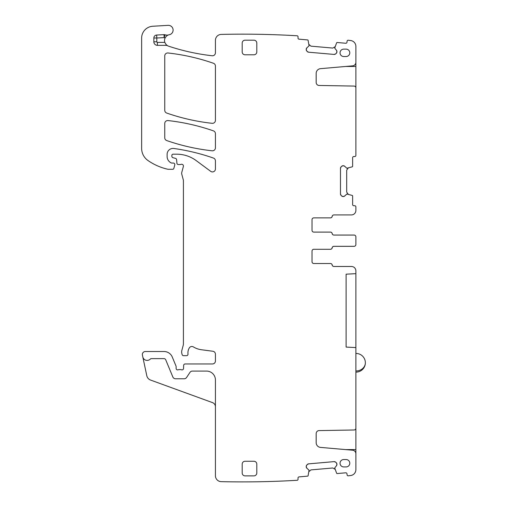<?xml version="1.0" encoding="UTF-8"?>
<svg xmlns="http://www.w3.org/2000/svg" width="507" height="507" viewBox="0 0 507 507"><rect width="100%" height="100%" fill="white"/><g stroke="black" fill="none" stroke-linecap="round" stroke-linejoin="round"><path stroke-width="0.76" d="M355.876 347.587L346.104 347.073L346.104 274.179L355.876 273.666L355.876 455.527M355.876 423.82L355.876 428.618M355.876 428.206A1.781 1.781 0 0 1 354.133 429.987L319.08 430.595A2.966 2.966 0 0 0 316.172 433.561L316.172 442.674A4.74 4.74 0 0 0 320.5 447.396L352.631 450.21A3.555 3.555 0 0 1 355.876 453.752L355.876 469.647A5.926 5.926 0 0 1 350.648 475.528A918.006 918.006 0 0 1 348.049 475.832A1.185 1.185 0 0 1 347.08 474.774L346.997 473.887A1.185 1.185 0 0 0 345.717 472.809L337.199 473.551A0.596 0.596 0 0 1 336.604 473.196L334.728 467.942L336.458 465.749A2.072 2.072 0 0 0 336.933 464.235L336.914 464.032A2.072 2.072 0 0 0 336.185 462.625L336.914 464.032M355.344 86.577L355.876 86.577L355.876 155.357A1.185 1.185 0 0 1 354.691 156.543L353.804 156.543A1.185 1.185 0 0 0 352.618 157.728L352.618 166.277A0.596 0.596 0 0 1 352.213 166.835L346.813 168.248L344.779 166.334A2.072 2.072 0 0 0 343.315 165.726L343.106 165.726A2.072 2.072 0 0 0 341.642 166.334L341.078 166.898A2.072 2.072 0 0 0 340.47 168.362L340.47 193.908A2.072 2.072 0 0 0 341.078 195.372L341.642 195.936A2.072 2.072 0 0 0 343.106 196.545L343.315 196.545A2.072 2.072 0 0 0 344.779 195.936L346.813 194.023L352.213 195.429A0.596 0.596 0 0 1 352.618 195.994L352.618 204.543A1.185 1.185 0 0 0 353.804 205.728L354.691 205.728A1.185 1.185 0 0 1 355.876 206.913L355.876 210.468A4.443 4.443 0 0 1 351.433 214.917L333.904 214.917A1.781 1.781 0 0 0 332.148 216.4A1.781 1.781 0 0 1 330.393 217.877L313.801 217.877A1.781 1.781 0 0 0 312.02 219.658L312.02 230.324A1.781 1.781 0 0 0 313.801 232.105L330.393 232.105A1.781 1.781 0 0 1 332.148 233.581A1.781 1.781 0 0 0 333.904 235.064L354.101 235.064A1.781 1.781 0 0 1 355.876 236.845L355.876 244.545A1.781 1.781 0 0 1 354.101 246.326L333.904 246.326A1.781 1.781 0 0 0 332.148 247.809A1.781 1.781 0 0 1 330.393 249.292L313.801 249.292A1.781 1.781 0 0 0 312.02 251.066L312.02 261.732A1.781 1.781 0 0 0 313.801 263.513L330.393 263.513A1.781 1.781 0 0 1 332.148 264.996A1.781 1.781 0 0 0 333.904 266.473L351.433 266.473A4.443 4.443 0 0 1 355.876 270.922L355.876 273.666M336.458 465.749L336.933 464.235M336.185 462.625L335.571 462.111A2.072 2.072 0 0 0 334.056 461.63L335.571 462.111M334.056 461.63L308.611 463.861A2.072 2.072 0 0 0 307.204 464.589L306.691 465.204A2.072 2.072 0 0 0 306.215 466.719L306.234 466.922A2.072 2.072 0 0 0 306.969 468.329L306.234 466.922M308.611 463.861L307.204 464.589M306.691 465.204L306.215 466.719M306.969 468.329L309.048 470.192L308.117 475.686A0.596 0.596 0 0 1 307.591 476.143L299.073 476.891A1.185 1.185 0 0 0 297.996 478.171L298.072 479.058A1.185 1.185 0 0 1 297.298 480.275A918.006 918.006 0 0 1 221.21 481.65A5.926 5.926 0 0 1 215.424 475.724L215.424 379.965A8.892 8.892 0 0 0 206.533 371.08L192.426 371.08A2.966 2.966 0 0 0 189.96 372.398L186.601 377.455A2.966 2.966 0 0 1 184.13 378.78L175.568 378.78A2.966 2.966 0 0 1 172.83 376.954L165.694 359.729A1.781 1.781 0 0 0 164.053 358.633L151.251 358.633A1.185 1.185 0 0 0 150.383 359.007A4.443 4.443 0 0 1 142.797 356.89L146.802 375.731A5.926 5.926 0 0 0 150.573 380.066L212.496 402.609A4.443 4.443 0 0 1 215.424 406.785M168.736 34.869A5.926 5.926 0 0 1 165.117 34.799L164.16 37.607A8.892 8.892 0 0 0 165.149 37.879C166.29 36.092 167.487 35.091 168.736 34.869A5.926 5.926 0 0 1 169.287 34.736A4.74 4.74 0 0 0 173.071 29.482A4.74 4.74 0 0 0 168.09 25.35L152.797 26.25A11.851 11.851 0 0 0 141.637 38.082L141.637 148.361A14.817 14.817 0 0 0 147.987 160.523A56.302 56.302 0 0 0 167.64 169.205A2.966 2.966 0 0 0 168.299 169.281L172.697 169.281A1.185 1.185 0 0 0 173.844 168.406L174.776 164.927A1.483 1.483 0 0 0 173.343 163.058L171.86 163.058A1.483 1.483 0 0 1 171.239 162.924A7.111 7.111 0 0 1 167.12 156.473L167.12 154.35A5.926 5.926 0 0 1 173.869 148.481A207.426 207.426 0 0 1 213.434 158.064A2.966 2.966 0 0 1 215.424 160.865L215.424 168.958A2.966 2.966 0 0 1 210.697 171.341L196.177 160.592A32.594 32.594 0 0 0 176.785 154.198L173.052 154.198A1.185 1.185 0 0 0 171.86 155.383L171.86 156.257A1.483 1.483 0 0 0 172.963 157.69L175.504 158.368A1.483 1.483 0 0 1 176.601 159.673L176.905 163.191A1.483 1.483 0 0 0 178.382 164.541L179.998 164.541A2.966 2.966 0 0 0 181.031 164.357A1.781 1.781 0 0 1 183.369 166.48L181.74 172.545A2.966 2.966 0 0 0 181.74 174.078L183.319 179.96A2.966 2.966 0 0 1 183.42 180.726L183.42 343.797A5.926 5.926 0 0 1 183.217 345.33L181.842 350.457A5.926 5.926 0 0 0 181.842 353.525L182.121 354.57A1.483 1.483 0 0 0 183.553 355.667L186.525 355.667A1.483 1.483 0 0 0 187.996 354.006A9.481 9.481 0 0 1 189.333 347.891A2.966 2.966 0 0 1 193.395 346.915A20.743 20.743 0 0 0 201.456 349.748L212.845 351.25A2.966 2.966 0 0 1 215.424 354.184L215.424 361.003A2.966 2.966 0 0 1 212.458 363.963L185.137 363.963A1.483 1.483 0 0 0 183.654 365.389L183.534 368.469A1.483 1.483 0 0 1 181.519 369.793A2.966 2.966 0 0 0 180.454 369.597L179.205 369.597A2.966 2.966 0 0 0 178.147 369.793A1.483 1.483 0 0 1 176.132 368.412L176.132 366.631A1.483 1.483 0 0 0 176.018 366.067L172.266 357.01A8.892 8.892 0 0 0 164.053 351.522L145.313 351.522A2.966 2.966 0 0 0 142.416 355.096L142.797 356.89M306.969 47.728L306.234 49.141A2.072 2.072 0 0 1 306.969 47.728L309.048 45.871L308.117 40.376A0.596 0.596 0 0 0 307.591 39.92L299.073 39.172A1.185 1.185 0 0 1 297.996 37.886L298.072 37.005A1.185 1.185 0 0 0 297.298 35.788A918.006 918.006 0 0 0 221.21 34.413A5.926 5.926 0 0 0 215.424 40.338L215.424 52.81A2.966 2.966 0 0 1 212.122 55.757A215.722 215.722 0 0 1 168.578 46.175A5.926 5.926 0 0 1 167.557 45.725A2.966 2.966 0 0 0 166.112 45.345L166.112 44.591L167.557 45.725M215.424 133.664L215.424 147.848A2.966 2.966 0 0 1 212.135 150.794A207.426 207.426 0 0 1 166.746 140.572A2.966 2.966 0 0 1 164.75 137.771L164.75 123.512A2.966 2.966 0 0 1 168.045 120.571A207.426 207.426 0 0 1 213.434 130.869A2.966 2.966 0 0 1 215.424 133.664M215.424 66.068L215.424 120.368A2.966 2.966 0 0 1 212.135 123.315A207.426 207.426 0 0 1 166.74 113.067A2.966 2.966 0 0 1 164.75 110.273L164.75 55.928A2.966 2.966 0 0 1 168.039 52.988A207.426 207.426 0 0 1 213.434 63.267A2.966 2.966 0 0 1 215.424 66.068M165.149 37.879A5.926 5.926 0 0 0 164.807 42.385L166.112 44.591M165.117 34.799A2.966 2.966 0 0 0 164.002 34.647L156.65 35.04A2.966 2.966 0 0 0 153.849 38L153.849 41.789A3.555 3.555 0 0 0 157.404 45.345L166.112 45.345M306.234 49.141L306.215 49.344A2.072 2.072 0 0 0 306.691 50.858L306.215 49.344M306.691 50.858L307.204 51.467A2.072 2.072 0 0 0 308.611 52.202L307.204 51.467M308.611 52.202L334.056 54.426A2.072 2.072 0 0 0 335.571 53.951L336.185 53.438A2.072 2.072 0 0 0 336.914 52.031L336.933 51.822A2.072 2.072 0 0 0 336.458 50.307L336.933 51.822M334.056 54.426L335.571 53.951M336.185 53.438L336.914 52.031M336.458 50.307L334.728 48.114L336.604 42.867A0.596 0.596 0 0 1 337.199 42.506L345.717 43.253A1.185 1.185 0 0 0 346.997 42.176L347.08 41.289A1.185 1.185 0 0 1 348.049 40.224A918.006 918.006 0 0 1 350.648 40.528A5.926 5.926 0 0 1 355.876 46.416L355.876 66.461L345.704 66.461M355.876 60.529L355.876 62.31A3.555 3.555 0 0 1 352.631 65.853L320.5 68.667A4.74 4.74 0 0 0 316.172 73.388L316.172 82.502A2.966 2.966 0 0 0 319.08 85.461L354.133 86.076A1.781 1.781 0 0 1 355.876 87.85L355.876 92.236M355.876 86.577L355.876 66.461M355.876 87.85L355.876 87.445M344.779 166.334L343.315 165.726M341.642 166.334L343.106 165.726M340.47 168.362L341.078 166.898M340.47 193.908L341.078 195.372M341.642 195.936L343.106 196.545M344.779 195.936L343.315 196.545M343.727 49.135L346.104 49.135A3.695 3.695 0 0 1 349.792 52.829A3.695 3.695 0 0 1 346.104 56.524L343.727 56.524A3.695 3.695 0 0 1 340.039 52.829A3.695 3.695 0 0 1 343.727 49.135M346.104 466.928L343.727 466.928A3.695 3.695 0 0 1 340.039 463.233A3.695 3.695 0 0 1 343.727 459.538L346.104 459.538A3.695 3.695 0 0 1 349.792 463.233A3.695 3.695 0 0 1 346.104 466.928M253.944 475.87L245.052 475.87A2.858 2.858 0 0 1 242.194 473.012L242.194 464.12A2.858 2.858 0 0 1 245.052 461.262L253.944 461.262A2.858 2.858 0 0 1 256.802 464.12L256.802 473.012A2.858 2.858 0 0 1 253.944 475.87M253.944 54.8L245.052 54.8A2.858 2.858 0 0 1 242.194 51.936L242.194 43.051A2.858 2.858 0 0 1 245.052 40.192L253.944 40.192A2.858 2.858 0 0 1 256.802 43.051L256.802 51.936A2.858 2.858 0 0 1 253.944 54.8M334.924 469.241L332.833 467.986L310.924 469.9L309.08 471.504M309.08 44.559L310.924 46.156L332.833 48.076L334.924 46.821M348.125 168.166L346.693 170.137L346.693 192.134L348.125 194.105M333.904 214.917A1.781 1.781 0 0 0 332.199 216.4A1.781 1.781 0 0 1 330.444 217.877M330.444 232.105A1.781 1.781 0 0 1 332.199 233.581A1.781 1.781 0 0 0 333.904 235.064M330.444 249.292A1.781 1.781 0 0 0 332.199 247.809A1.781 1.781 0 0 1 333.904 246.326M330.444 263.513A1.781 1.781 0 0 1 332.199 264.996A1.781 1.781 0 0 0 333.904 266.473M345.704 449.601L355.876 449.601M355.876 429.48L355.344 429.48M164.002 34.647L164.16 37.607L156.809 38L156.809 41.789A0.596 0.596 0 0 0 157.404 42.385L164.807 42.385M157.404 45.345L157.404 42.385M156.65 35.04L156.809 38L153.849 38M153.849 41.789L156.809 41.789M355.876 372.113L355.876 353.449M356.028 372.113A9.335 9.335 0 0 0 365.363 362.778A9.335 8.194 180 0 1 356.028 370.972M365.363 362.778A9.335 9.335 0 0 0 356.028 353.449"/></g></svg>
